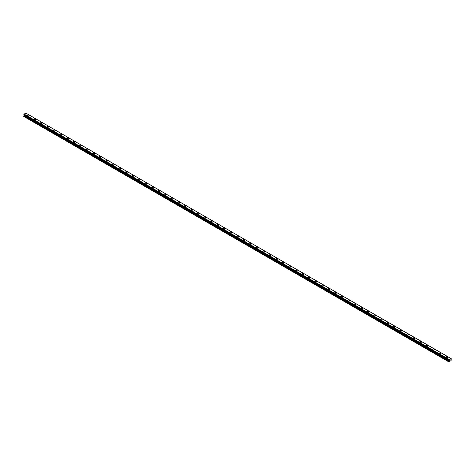 <?xml version="1.0" encoding="UTF-8"?>
<svg xmlns="http://www.w3.org/2000/svg" width="475" height="475" viewBox="0 0 475 475"><rect width="100%" height="100%" fill="white"/><g stroke="black" fill="none" stroke-linecap="round" stroke-linejoin="round"><path stroke-width="0.71" d="M27.425 115.496A0.849 0.487 180 0 1 27.948 115.045A0.849 0.487 180 0 1 28.874 115.152A0.849 0.487 180 0 1 29.117 115.496A0.849 0.487 180 0 1 28.595 115.948A0.849 0.487 180 0 1 27.675 115.847A0.849 0.487 180 0 1 27.425 115.496A0.849 0.487 180 0 1 27.948 115.045A0.849 0.487 180 0 1 28.874 115.152A0.849 0.487 180 0 1 29.117 115.496M33.962 119.272A0.849 0.487 180 0 1 34.485 118.821A0.849 0.487 180 0 1 35.411 118.928A0.849 0.487 180 0 1 35.661 119.272A0.849 0.487 180 0 1 35.132 119.724A0.849 0.487 180 0 1 34.212 119.617A0.849 0.487 180 0 1 33.962 119.272A0.849 0.487 180 0 1 34.485 118.821A0.849 0.487 180 0 1 35.411 118.928A0.849 0.487 180 0 1 35.661 119.272M40.5 123.049A0.849 0.487 180 0 1 41.022 122.597A0.849 0.487 180 0 1 41.948 122.704A0.849 0.487 180 0 1 42.198 123.049A0.849 0.487 180 0 1 41.675 123.5A0.849 0.487 180 0 1 40.749 123.393A0.849 0.487 180 0 1 40.5 123.049A0.849 0.487 180 0 1 41.022 122.597A0.849 0.487 180 0 1 41.948 122.704A0.849 0.487 180 0 1 42.198 123.049M47.043 126.825A0.849 0.487 180 0 1 47.565 126.368A0.849 0.487 180 0 1 48.486 126.475A0.849 0.487 180 0 1 48.735 126.825A0.849 0.487 180 0 1 48.212 127.276A0.849 0.487 180 0 1 47.286 127.169A0.849 0.487 180 0 1 47.043 126.825A0.849 0.487 180 0 1 47.565 126.374A0.849 0.487 180 0 1 48.486 126.475A0.849 0.487 180 0 1 48.735 126.825M53.58 130.595A0.849 0.487 180 0 1 54.103 130.144A0.849 0.487 180 0 1 55.023 130.251A0.849 0.487 180 0 1 55.272 130.601A0.849 0.487 180 0 1 54.75 131.047A0.849 0.487 180 0 1 53.829 130.946A0.849 0.487 180 0 1 53.58 130.595A0.849 0.487 180 0 1 54.103 130.144A0.849 0.487 180 0 1 55.023 130.251A0.849 0.487 180 0 1 55.272 130.595M60.117 134.372A0.849 0.487 180 0 1 60.64 133.92A0.849 0.487 180 0 1 61.566 134.027A0.849 0.487 180 0 1 61.809 134.372A0.849 0.487 180 0 1 61.287 134.823A0.849 0.487 180 0 1 60.367 134.716A0.849 0.487 180 0 1 60.117 134.372A0.849 0.487 180 0 1 60.64 133.92A0.849 0.487 180 0 1 61.566 134.027A0.849 0.487 180 0 1 61.809 134.372M66.654 138.148A0.849 0.487 180 0 1 67.177 137.697A0.849 0.487 180 0 1 68.103 137.803A0.849 0.487 180 0 1 68.353 138.148A0.849 0.487 180 0 1 67.824 138.599A0.849 0.487 180 0 1 66.904 138.492A0.849 0.487 180 0 1 66.654 138.148A0.849 0.487 180 0 1 67.177 137.697A0.849 0.487 180 0 1 68.103 137.803A0.849 0.487 180 0 1 68.353 138.148M73.192 141.924A0.849 0.487 180 0 1 73.714 141.473A0.849 0.487 180 0 1 74.64 141.574A0.849 0.487 180 0 1 74.89 141.924A0.849 0.487 180 0 1 74.367 142.375A0.849 0.487 180 0 1 73.441 142.268A0.849 0.487 180 0 1 73.192 141.924A0.849 0.487 180 0 1 73.714 141.473A0.849 0.487 180 0 1 74.64 141.58A0.849 0.487 180 0 1 74.89 141.924M79.729 145.694A0.849 0.487 180 0 1 80.257 145.243A0.849 0.487 180 0 1 81.177 145.35A0.849 0.487 180 0 1 81.427 145.7A0.849 0.487 180 0 1 80.904 146.152A0.849 0.487 180 0 1 79.978 146.045A0.849 0.487 180 0 1 79.729 145.694A0.849 0.487 180 0 1 80.257 145.243A0.849 0.487 180 0 1 81.177 145.35A0.849 0.487 180 0 1 81.427 145.694M86.272 149.471A0.849 0.487 180 0 1 86.794 149.019A0.849 0.487 180 0 1 87.715 149.126A0.849 0.487 180 0 1 87.964 149.471A0.849 0.487 180 0 1 87.442 149.922A0.849 0.487 180 0 1 86.521 149.815A0.849 0.487 180 0 1 86.272 149.471A0.849 0.487 180 0 1 86.794 149.019A0.849 0.487 180 0 1 87.715 149.126A0.849 0.487 180 0 1 87.964 149.471M92.809 153.247A0.849 0.487 180 0 1 93.332 152.796A0.849 0.487 180 0 1 94.258 152.902A0.849 0.487 180 0 1 94.501 153.247A0.849 0.487 180 0 1 93.979 153.698A0.849 0.487 180 0 1 93.058 153.591A0.849 0.487 180 0 1 92.809 153.247A0.849 0.487 180 0 1 93.332 152.796A0.849 0.487 180 0 1 94.258 152.902A0.849 0.487 180 0 1 94.501 153.247M100.795 156.679A0.849 0.487 180 0 1 101.044 157.023A0.849 0.487 180 0 1 100.516 157.474A0.849 0.487 180 0 1 99.596 157.368A0.849 0.487 180 0 1 99.346 157.023A0.849 0.487 180 0 1 99.869 156.572A0.849 0.487 180 0 1 100.795 156.679M99.346 157.023A0.849 0.487 180 0 1 99.869 156.572A0.849 0.487 180 0 1 100.795 156.673A0.849 0.487 180 0 1 101.044 157.023M105.883 160.799A0.849 0.487 180 0 1 106.406 160.342A0.849 0.487 180 0 1 107.332 160.449A0.849 0.487 180 0 1 107.582 160.799A0.849 0.487 180 0 1 107.059 161.251A0.849 0.487 180 0 1 106.133 161.144A0.849 0.487 180 0 1 105.883 160.799A0.849 0.487 180 0 1 106.406 160.348A0.849 0.487 180 0 1 107.332 160.449A0.849 0.487 180 0 1 107.582 160.799M112.421 164.57A0.849 0.487 180 0 1 112.949 164.118A0.849 0.487 180 0 1 113.869 164.225A0.849 0.487 180 0 1 114.119 164.57A0.849 0.487 180 0 1 113.596 165.021A0.849 0.487 180 0 1 112.67 164.92A0.849 0.487 180 0 1 112.421 164.57A0.849 0.487 180 0 1 112.949 164.118A0.849 0.487 180 0 1 113.869 164.225A0.849 0.487 180 0 1 114.119 164.57M118.964 168.346A0.849 0.487 180 0 1 119.486 167.895A0.849 0.487 180 0 1 120.407 168.002A0.849 0.487 180 0 1 120.656 168.346A0.849 0.487 180 0 1 120.133 168.797A0.849 0.487 180 0 1 119.207 168.69A0.849 0.487 180 0 1 118.964 168.346A0.849 0.487 180 0 1 119.486 167.895A0.849 0.487 180 0 1 120.407 168.002A0.849 0.487 180 0 1 120.656 168.346M125.501 172.122A0.849 0.487 180 0 1 126.023 171.671A0.849 0.487 180 0 1 126.95 171.778A0.849 0.487 180 0 1 127.193 172.122A0.849 0.487 180 0 1 126.671 172.573A0.849 0.487 180 0 1 125.75 172.467A0.849 0.487 180 0 1 125.501 172.122A0.849 0.487 180 0 1 126.023 171.671A0.849 0.487 180 0 1 126.95 171.778A0.849 0.487 180 0 1 127.193 172.122M132.038 175.898A0.849 0.487 180 0 1 132.561 175.441A0.849 0.487 180 0 1 133.487 175.548A0.849 0.487 180 0 1 133.736 175.898A0.849 0.487 180 0 1 133.208 176.35A0.849 0.487 180 0 1 132.287 176.243A0.849 0.487 180 0 1 132.038 175.898A0.849 0.487 180 0 1 132.561 175.447A0.849 0.487 180 0 1 133.487 175.554A0.849 0.487 180 0 1 133.736 175.898M138.575 179.669A0.849 0.487 180 0 1 139.098 179.217A0.849 0.487 180 0 1 140.024 179.324A0.849 0.487 180 0 1 140.273 179.675A0.849 0.487 180 0 1 139.751 180.126A0.849 0.487 180 0 1 138.825 180.019A0.849 0.487 180 0 1 138.575 179.669A0.849 0.487 180 0 1 139.098 179.217A0.849 0.487 180 0 1 140.024 179.324A0.849 0.487 180 0 1 140.273 179.669M145.113 183.445A0.849 0.487 180 0 1 145.641 182.994A0.849 0.487 180 0 1 146.561 183.101A0.849 0.487 180 0 1 146.811 183.445A0.849 0.487 180 0 1 146.288 183.896A0.849 0.487 180 0 1 145.362 183.789A0.849 0.487 180 0 1 145.113 183.445A0.849 0.487 180 0 1 145.641 182.994A0.849 0.487 180 0 1 146.561 183.101A0.849 0.487 180 0 1 146.811 183.445M151.656 187.221A0.849 0.487 180 0 1 152.178 186.77A0.849 0.487 180 0 1 153.098 186.877A0.849 0.487 180 0 1 153.348 187.221A0.849 0.487 180 0 1 152.825 187.672A0.849 0.487 180 0 1 151.899 187.566A0.849 0.487 180 0 1 151.656 187.221A0.849 0.487 180 0 1 152.178 186.77A0.849 0.487 180 0 1 153.098 186.877A0.849 0.487 180 0 1 153.348 187.221M158.193 190.998A0.849 0.487 180 0 1 158.715 190.546A0.849 0.487 180 0 1 159.642 190.647A0.849 0.487 180 0 1 159.885 190.998A0.849 0.487 180 0 1 159.362 191.449A0.849 0.487 180 0 1 158.442 191.342A0.849 0.487 180 0 1 158.193 190.998A0.849 0.487 180 0 1 158.715 190.546A0.849 0.487 180 0 1 159.642 190.653A0.849 0.487 180 0 1 159.885 190.998M164.73 194.768A0.849 0.487 180 0 1 165.252 194.317A0.849 0.487 180 0 1 166.179 194.423A0.849 0.487 180 0 1 166.428 194.774A0.849 0.487 180 0 1 165.9 195.225A0.849 0.487 180 0 1 164.979 195.118A0.849 0.487 180 0 1 164.73 194.768A0.849 0.487 180 0 1 165.252 194.322A0.849 0.487 180 0 1 166.179 194.423A0.849 0.487 180 0 1 166.428 194.768M171.267 198.544A0.849 0.487 180 0 1 171.79 198.093A0.849 0.487 180 0 1 172.716 198.2A0.849 0.487 180 0 1 172.965 198.544A0.849 0.487 180 0 1 172.443 198.995A0.849 0.487 180 0 1 171.517 198.888A0.849 0.487 180 0 1 171.267 198.544A0.849 0.487 180 0 1 171.79 198.093A0.849 0.487 180 0 1 172.716 198.2A0.849 0.487 180 0 1 172.965 198.544M177.804 202.32A0.849 0.487 180 0 1 178.333 201.869A0.849 0.487 180 0 1 179.253 201.976A0.849 0.487 180 0 1 179.502 202.32A0.849 0.487 180 0 1 178.98 202.772A0.849 0.487 180 0 1 178.054 202.665A0.849 0.487 180 0 1 177.804 202.32A0.849 0.487 180 0 1 178.333 201.869A0.849 0.487 180 0 1 179.253 201.976A0.849 0.487 180 0 1 179.502 202.32M185.79 205.752A0.849 0.487 180 0 1 186.04 206.097A0.849 0.487 180 0 1 185.517 206.548A0.849 0.487 180 0 1 184.591 206.441A0.849 0.487 180 0 1 184.348 206.097A0.849 0.487 180 0 1 184.87 205.645A0.849 0.487 180 0 1 185.79 205.752M184.348 206.097A0.849 0.487 180 0 1 184.87 205.645A0.849 0.487 180 0 1 185.79 205.746A0.849 0.487 180 0 1 186.04 206.097M190.885 209.873A0.849 0.487 180 0 1 191.407 209.416A0.849 0.487 180 0 1 192.333 209.523A0.849 0.487 180 0 1 192.577 209.873A0.849 0.487 180 0 1 192.054 210.324A0.849 0.487 180 0 1 191.134 210.217A0.849 0.487 180 0 1 190.885 209.873A0.849 0.487 180 0 1 191.407 209.422A0.849 0.487 180 0 1 192.333 209.523A0.849 0.487 180 0 1 192.577 209.873M197.422 213.649A0.849 0.487 180 0 1 197.944 213.192A0.849 0.487 180 0 1 198.871 213.299A0.849 0.487 180 0 1 199.12 213.649M198.871 213.299A0.849 0.487 180 0 1 199.12 213.643A0.849 0.487 180 0 1 198.592 214.094A0.849 0.487 180 0 1 197.671 213.993A0.849 0.487 180 0 1 197.422 213.643A0.849 0.487 180 0 1 197.944 213.192A0.849 0.487 180 0 1 198.871 213.299M203.959 217.419A0.849 0.487 180 0 1 204.482 216.968A0.849 0.487 180 0 1 205.408 217.075A0.849 0.487 180 0 1 205.657 217.419A0.849 0.487 180 0 1 205.135 217.871A0.849 0.487 180 0 1 204.208 217.764A0.849 0.487 180 0 1 203.959 217.419A0.849 0.487 180 0 1 204.482 216.968A0.849 0.487 180 0 1 205.408 217.075A0.849 0.487 180 0 1 205.657 217.419M210.496 221.196A0.849 0.487 180 0 1 211.025 220.744A0.849 0.487 180 0 1 211.945 220.851A0.849 0.487 180 0 1 212.194 221.196A0.849 0.487 180 0 1 211.672 221.647A0.849 0.487 180 0 1 210.746 221.54A0.849 0.487 180 0 1 210.496 221.196A0.849 0.487 180 0 1 211.025 220.744A0.849 0.487 180 0 1 211.945 220.851A0.849 0.487 180 0 1 212.194 221.196M217.039 224.972A0.849 0.487 180 0 1 217.562 224.515A0.849 0.487 180 0 1 218.482 224.622A0.849 0.487 180 0 1 218.732 224.972A0.849 0.487 180 0 1 218.209 225.423A0.849 0.487 180 0 1 217.283 225.316A0.849 0.487 180 0 1 217.039 224.972A0.849 0.487 180 0 1 217.562 224.521A0.849 0.487 180 0 1 218.482 224.627A0.849 0.487 180 0 1 218.732 224.972M223.577 228.742A0.849 0.487 180 0 1 224.099 228.291A0.849 0.487 180 0 1 225.025 228.398A0.849 0.487 180 0 1 225.269 228.748A0.849 0.487 180 0 1 224.746 229.199A0.849 0.487 180 0 1 223.826 229.092A0.849 0.487 180 0 1 223.577 228.742A0.849 0.487 180 0 1 224.099 228.291A0.849 0.487 180 0 1 225.025 228.398A0.849 0.487 180 0 1 225.269 228.742M230.114 232.518A0.849 0.487 180 0 1 230.636 232.067A0.849 0.487 180 0 1 231.562 232.174A0.849 0.487 180 0 1 231.812 232.518A0.849 0.487 180 0 1 231.283 232.97A0.849 0.487 180 0 1 230.363 232.863A0.849 0.487 180 0 1 230.114 232.518A0.849 0.487 180 0 1 230.636 232.067A0.849 0.487 180 0 1 231.562 232.174A0.849 0.487 180 0 1 231.812 232.518M236.651 236.295A0.849 0.487 180 0 1 237.173 235.843A0.849 0.487 180 0 1 238.1 235.95A0.849 0.487 180 0 1 238.349 236.295A0.849 0.487 180 0 1 237.827 236.746A0.849 0.487 180 0 1 236.9 236.639A0.849 0.487 180 0 1 236.651 236.295A0.849 0.487 180 0 1 237.173 235.843A0.849 0.487 180 0 1 238.1 235.95A0.849 0.487 180 0 1 238.349 236.295M243.188 240.071A0.849 0.487 180 0 1 243.717 239.62A0.849 0.487 180 0 1 244.637 239.721A0.849 0.487 180 0 1 244.886 240.071A0.849 0.487 180 0 1 244.364 240.522A0.849 0.487 180 0 1 243.438 240.415A0.849 0.487 180 0 1 243.188 240.071A0.849 0.487 180 0 1 243.717 239.62A0.849 0.487 180 0 1 244.637 239.727A0.849 0.487 180 0 1 244.886 240.071M249.731 243.841A0.849 0.487 180 0 1 250.254 243.39A0.849 0.487 180 0 1 251.174 243.497A0.849 0.487 180 0 1 251.423 243.847A0.849 0.487 180 0 1 250.901 244.298A0.849 0.487 180 0 1 249.975 244.192A0.849 0.487 180 0 1 249.731 243.841A0.849 0.487 180 0 1 250.254 243.396A0.849 0.487 180 0 1 251.174 243.497A0.849 0.487 180 0 1 251.423 243.841M256.268 247.618A0.849 0.487 180 0 1 256.791 247.166A0.849 0.487 180 0 1 257.717 247.273A0.849 0.487 180 0 1 257.961 247.618A0.849 0.487 180 0 1 257.438 248.069A0.849 0.487 180 0 1 256.518 247.968A0.849 0.487 180 0 1 256.268 247.618A0.849 0.487 180 0 1 256.791 247.166A0.849 0.487 180 0 1 257.717 247.273A0.849 0.487 180 0 1 257.961 247.618M262.806 251.394A0.849 0.487 180 0 1 263.328 250.942A0.849 0.487 180 0 1 264.254 251.049A0.849 0.487 180 0 1 264.504 251.394A0.849 0.487 180 0 1 263.975 251.845A0.849 0.487 180 0 1 263.055 251.738A0.849 0.487 180 0 1 262.806 251.394A0.849 0.487 180 0 1 263.328 250.942A0.849 0.487 180 0 1 264.254 251.049A0.849 0.487 180 0 1 264.504 251.394M270.792 254.826A0.849 0.487 180 0 1 271.041 255.17A0.849 0.487 180 0 1 270.518 255.621A0.849 0.487 180 0 1 269.592 255.514A0.849 0.487 180 0 1 269.343 255.17A0.849 0.487 180 0 1 269.865 254.719A0.849 0.487 180 0 1 270.792 254.826M269.343 255.17A0.849 0.487 180 0 1 269.865 254.719A0.849 0.487 180 0 1 270.792 254.82A0.849 0.487 180 0 1 271.041 255.17M275.88 258.946A0.849 0.487 180 0 1 276.408 258.489A0.849 0.487 180 0 1 277.329 258.596A0.849 0.487 180 0 1 277.578 258.946A0.849 0.487 180 0 1 277.056 259.397A0.849 0.487 180 0 1 276.129 259.291A0.849 0.487 180 0 1 275.88 258.946A0.849 0.487 180 0 1 276.408 258.495A0.849 0.487 180 0 1 277.329 258.596A0.849 0.487 180 0 1 277.578 258.946M282.423 262.723A0.849 0.487 180 0 1 282.946 262.265A0.849 0.487 180 0 1 283.866 262.372A0.849 0.487 180 0 1 284.115 262.723M283.866 262.372A0.849 0.487 180 0 1 284.115 262.717A0.849 0.487 180 0 1 283.593 263.168A0.849 0.487 180 0 1 282.667 263.067A0.849 0.487 180 0 1 282.423 262.717A0.849 0.487 180 0 1 282.946 262.265A0.849 0.487 180 0 1 283.866 262.372M288.96 266.493A0.849 0.487 180 0 1 289.483 266.042A0.849 0.487 180 0 1 290.409 266.148A0.849 0.487 180 0 1 290.652 266.493A0.849 0.487 180 0 1 290.13 266.944A0.849 0.487 180 0 1 289.21 266.837A0.849 0.487 180 0 1 288.96 266.493A0.849 0.487 180 0 1 289.483 266.042A0.849 0.487 180 0 1 290.409 266.148A0.849 0.487 180 0 1 290.652 266.493M295.498 270.269A0.849 0.487 180 0 1 296.02 269.818A0.849 0.487 180 0 1 296.946 269.925A0.849 0.487 180 0 1 297.196 270.269A0.849 0.487 180 0 1 296.667 270.72A0.849 0.487 180 0 1 295.747 270.613A0.849 0.487 180 0 1 295.498 270.269A0.849 0.487 180 0 1 296.02 269.818A0.849 0.487 180 0 1 296.946 269.925A0.849 0.487 180 0 1 297.196 270.269M302.035 274.045A0.849 0.487 180 0 1 302.557 273.588A0.849 0.487 180 0 1 303.483 273.695A0.849 0.487 180 0 1 303.733 274.045A0.849 0.487 180 0 1 303.21 274.497A0.849 0.487 180 0 1 302.284 274.39A0.849 0.487 180 0 1 302.035 274.045A0.849 0.487 180 0 1 302.557 273.594A0.849 0.487 180 0 1 303.483 273.701A0.849 0.487 180 0 1 303.733 274.045M308.572 277.816A0.849 0.487 180 0 1 309.1 277.364A0.849 0.487 180 0 1 310.021 277.471A0.849 0.487 180 0 1 310.27 277.822A0.849 0.487 180 0 1 309.747 278.273A0.849 0.487 180 0 1 308.821 278.166A0.849 0.487 180 0 1 308.572 277.816A0.849 0.487 180 0 1 309.1 277.364A0.849 0.487 180 0 1 310.021 277.471A0.849 0.487 180 0 1 310.27 277.816M315.115 281.592A0.849 0.487 180 0 1 315.637 281.141A0.849 0.487 180 0 1 316.558 281.248A0.849 0.487 180 0 1 316.807 281.592A0.849 0.487 180 0 1 316.285 282.043A0.849 0.487 180 0 1 315.358 281.936A0.849 0.487 180 0 1 315.115 281.592A0.849 0.487 180 0 1 315.637 281.141A0.849 0.487 180 0 1 316.558 281.248A0.849 0.487 180 0 1 316.807 281.592M321.652 285.368A0.849 0.487 180 0 1 322.175 284.917A0.849 0.487 180 0 1 323.101 285.024A0.849 0.487 180 0 1 323.344 285.368A0.849 0.487 180 0 1 322.822 285.819A0.849 0.487 180 0 1 321.902 285.712A0.849 0.487 180 0 1 321.652 285.368A0.849 0.487 180 0 1 322.175 284.917A0.849 0.487 180 0 1 323.101 285.024A0.849 0.487 180 0 1 323.344 285.368M328.189 289.144A0.849 0.487 180 0 1 328.712 288.693A0.849 0.487 180 0 1 329.638 288.794A0.849 0.487 180 0 1 329.887 289.144A0.849 0.487 180 0 1 329.359 289.596A0.849 0.487 180 0 1 328.439 289.489A0.849 0.487 180 0 1 328.189 289.144A0.849 0.487 180 0 1 328.712 288.693A0.849 0.487 180 0 1 329.638 288.8A0.849 0.487 180 0 1 329.887 289.144M334.727 292.915A0.849 0.487 180 0 1 335.249 292.463A0.849 0.487 180 0 1 336.175 292.57A0.849 0.487 180 0 1 336.425 292.921A0.849 0.487 180 0 1 335.902 293.372A0.849 0.487 180 0 1 334.976 293.265A0.849 0.487 180 0 1 334.727 292.915A0.849 0.487 180 0 1 335.249 292.469A0.849 0.487 180 0 1 336.175 292.57A0.849 0.487 180 0 1 336.425 292.915M341.264 296.691A0.849 0.487 180 0 1 341.792 296.24A0.849 0.487 180 0 1 342.713 296.347A0.849 0.487 180 0 1 342.962 296.691A0.849 0.487 180 0 1 342.439 297.142A0.849 0.487 180 0 1 341.513 297.041A0.849 0.487 180 0 1 341.264 296.691A0.849 0.487 180 0 1 341.792 296.24A0.849 0.487 180 0 1 342.713 296.347A0.849 0.487 180 0 1 342.962 296.691M347.807 300.467A0.849 0.487 180 0 1 348.329 300.016A0.849 0.487 180 0 1 349.25 300.123A0.849 0.487 180 0 1 349.499 300.467A0.849 0.487 180 0 1 348.977 300.918A0.849 0.487 180 0 1 348.05 300.812A0.849 0.487 180 0 1 347.807 300.467A0.849 0.487 180 0 1 348.329 300.016A0.849 0.487 180 0 1 349.25 300.123A0.849 0.487 180 0 1 349.499 300.467M354.344 304.243A0.849 0.487 180 0 1 354.867 303.792A0.849 0.487 180 0 1 355.793 303.899A0.849 0.487 180 0 1 356.036 304.243A0.849 0.487 180 0 1 355.514 304.695A0.849 0.487 180 0 1 354.593 304.588A0.849 0.487 180 0 1 354.344 304.243A0.849 0.487 180 0 1 354.867 303.792A0.849 0.487 180 0 1 355.793 303.899A0.849 0.487 180 0 1 356.036 304.243M360.881 308.02A0.849 0.487 180 0 1 361.404 307.562A0.849 0.487 180 0 1 362.33 307.669A0.849 0.487 180 0 1 362.579 308.02A0.849 0.487 180 0 1 362.051 308.471A0.849 0.487 180 0 1 361.131 308.364A0.849 0.487 180 0 1 360.881 308.02A0.849 0.487 180 0 1 361.404 307.568A0.849 0.487 180 0 1 362.33 307.669A0.849 0.487 180 0 1 362.579 308.02M367.418 311.796A0.849 0.487 180 0 1 367.941 311.339A0.849 0.487 180 0 1 368.867 311.446A0.849 0.487 180 0 1 369.117 311.796M368.867 311.446A0.849 0.487 180 0 1 369.117 311.79A0.849 0.487 180 0 1 368.594 312.241A0.849 0.487 180 0 1 367.668 312.14A0.849 0.487 180 0 1 367.418 311.79A0.849 0.487 180 0 1 367.941 311.339A0.849 0.487 180 0 1 368.867 311.446M373.956 315.566A0.849 0.487 180 0 1 374.484 315.115A0.849 0.487 180 0 1 375.404 315.222A0.849 0.487 180 0 1 375.654 315.566A0.849 0.487 180 0 1 375.131 316.017A0.849 0.487 180 0 1 374.205 315.911A0.849 0.487 180 0 1 373.956 315.566A0.849 0.487 180 0 1 374.484 315.115A0.849 0.487 180 0 1 375.404 315.222A0.849 0.487 180 0 1 375.654 315.566M380.499 319.343A0.849 0.487 180 0 1 381.021 318.891A0.849 0.487 180 0 1 381.942 318.998A0.849 0.487 180 0 1 382.191 319.343A0.849 0.487 180 0 1 381.668 319.794A0.849 0.487 180 0 1 380.742 319.687A0.849 0.487 180 0 1 380.499 319.343A0.849 0.487 180 0 1 381.021 318.891A0.849 0.487 180 0 1 381.942 318.998A0.849 0.487 180 0 1 382.191 319.343M387.036 323.119A0.849 0.487 180 0 1 387.558 322.668A0.849 0.487 180 0 1 388.479 322.768A0.849 0.487 180 0 1 388.728 323.119A0.849 0.487 180 0 1 388.206 323.57A0.849 0.487 180 0 1 387.285 323.463A0.849 0.487 180 0 1 387.036 323.119A0.849 0.487 180 0 1 387.558 322.668A0.849 0.487 180 0 1 388.479 322.774A0.849 0.487 180 0 1 388.728 323.119M393.573 326.889A0.849 0.487 180 0 1 394.096 326.438A0.849 0.487 180 0 1 395.022 326.545A0.849 0.487 180 0 1 395.271 326.895A0.849 0.487 180 0 1 394.743 327.346A0.849 0.487 180 0 1 393.822 327.239A0.849 0.487 180 0 1 393.573 326.889A0.849 0.487 180 0 1 394.096 326.438A0.849 0.487 180 0 1 395.022 326.545A0.849 0.487 180 0 1 395.271 326.889M400.11 330.665A0.849 0.487 180 0 1 400.633 330.214A0.849 0.487 180 0 1 401.559 330.321A0.849 0.487 180 0 1 401.808 330.665A0.849 0.487 180 0 1 401.286 331.117A0.849 0.487 180 0 1 400.36 331.01A0.849 0.487 180 0 1 400.11 330.665A0.849 0.487 180 0 1 400.633 330.214A0.849 0.487 180 0 1 401.559 330.321A0.849 0.487 180 0 1 401.808 330.665M406.647 334.442A0.849 0.487 180 0 1 407.176 333.99A0.849 0.487 180 0 1 408.096 334.097A0.849 0.487 180 0 1 408.346 334.442A0.849 0.487 180 0 1 407.823 334.893A0.849 0.487 180 0 1 406.897 334.786A0.849 0.487 180 0 1 406.647 334.442A0.849 0.487 180 0 1 407.176 333.99A0.849 0.487 180 0 1 408.096 334.097A0.849 0.487 180 0 1 408.346 334.442M413.191 338.218A0.849 0.487 180 0 1 413.713 337.767A0.849 0.487 180 0 1 414.633 337.867A0.849 0.487 180 0 1 414.883 338.218A0.849 0.487 180 0 1 414.36 338.669A0.849 0.487 180 0 1 413.434 338.562A0.849 0.487 180 0 1 413.191 338.218A0.849 0.487 180 0 1 413.713 337.767A0.849 0.487 180 0 1 414.633 337.873A0.849 0.487 180 0 1 414.883 338.218M419.728 341.994A0.849 0.487 180 0 1 420.25 341.537A0.849 0.487 180 0 1 421.171 341.644A0.849 0.487 180 0 1 421.42 341.994A0.849 0.487 180 0 1 420.897 342.445A0.849 0.487 180 0 1 419.977 342.338A0.849 0.487 180 0 1 419.728 341.994A0.849 0.487 180 0 1 420.25 341.543A0.849 0.487 180 0 1 421.171 341.644A0.849 0.487 180 0 1 421.42 341.994M426.265 345.764A0.849 0.487 180 0 1 426.787 345.313A0.849 0.487 180 0 1 427.714 345.42A0.849 0.487 180 0 1 427.957 345.764A0.849 0.487 180 0 1 427.435 346.216A0.849 0.487 180 0 1 426.514 346.115A0.849 0.487 180 0 1 426.265 345.764A0.849 0.487 180 0 1 426.787 345.313A0.849 0.487 180 0 1 427.714 345.42A0.849 0.487 180 0 1 427.957 345.764M432.802 349.541A0.849 0.487 180 0 1 433.325 349.089A0.849 0.487 180 0 1 434.251 349.196A0.849 0.487 180 0 1 434.5 349.541A0.849 0.487 180 0 1 433.978 349.992A0.849 0.487 180 0 1 433.052 349.885A0.849 0.487 180 0 1 432.802 349.541A0.849 0.487 180 0 1 433.325 349.089A0.849 0.487 180 0 1 434.251 349.196A0.849 0.487 180 0 1 434.5 349.541M439.339 353.317A0.849 0.487 180 0 1 439.868 352.866A0.849 0.487 180 0 1 440.788 352.973A0.849 0.487 180 0 1 441.037 353.317A0.849 0.487 180 0 1 440.515 353.768A0.849 0.487 180 0 1 439.589 353.661A0.849 0.487 180 0 1 439.339 353.317A0.849 0.487 180 0 1 439.868 352.866A0.849 0.487 180 0 1 440.788 352.973A0.849 0.487 180 0 1 441.037 353.317M445.883 357.093A0.849 0.487 180 0 1 446.405 356.636A0.849 0.487 180 0 1 447.325 356.743A0.849 0.487 180 0 1 447.575 357.093A0.849 0.487 180 0 1 447.052 357.544A0.849 0.487 180 0 1 446.126 357.438A0.849 0.487 180 0 1 445.883 357.093A0.849 0.487 180 0 1 446.405 356.642A0.849 0.487 180 0 1 447.325 356.749A0.849 0.487 180 0 1 447.575 357.093M449.706 360.501L449.932 359.925M450.062 360.293L450.282 359.812M449.059 360.786L448.744 360.145L449.13 359.48L450.864 358.477L451.232 358.661L451.119 360.596L448.875 361.891L449.059 360.786L24.065 115.419L23.815 115.858L23.75 116.446L448.744 361.813M23.75 114.92L448.744 360.293L23.75 114.92L24.136 114.113L25.905 113.109L450.894 358.477L25.905 113.109M450.864 358.477L25.87 113.109M449.13 359.48L24.136 114.113M449.095 359.516L24.106 114.148M449 359.682L24.011 114.309M448.988 359.723L23.993 114.356M448.792 360.056L23.797 114.689M448.744 360.145L23.75 114.778M449.095 360.549L24.1 115.176M449.095 360.679L24.1 115.312M448.81 361.226L23.815 115.858M448.744 361.439L23.75 116.072M451.232 358.661L26.238 113.293M448.762 360.323L23.768 114.956"/></g></svg>
